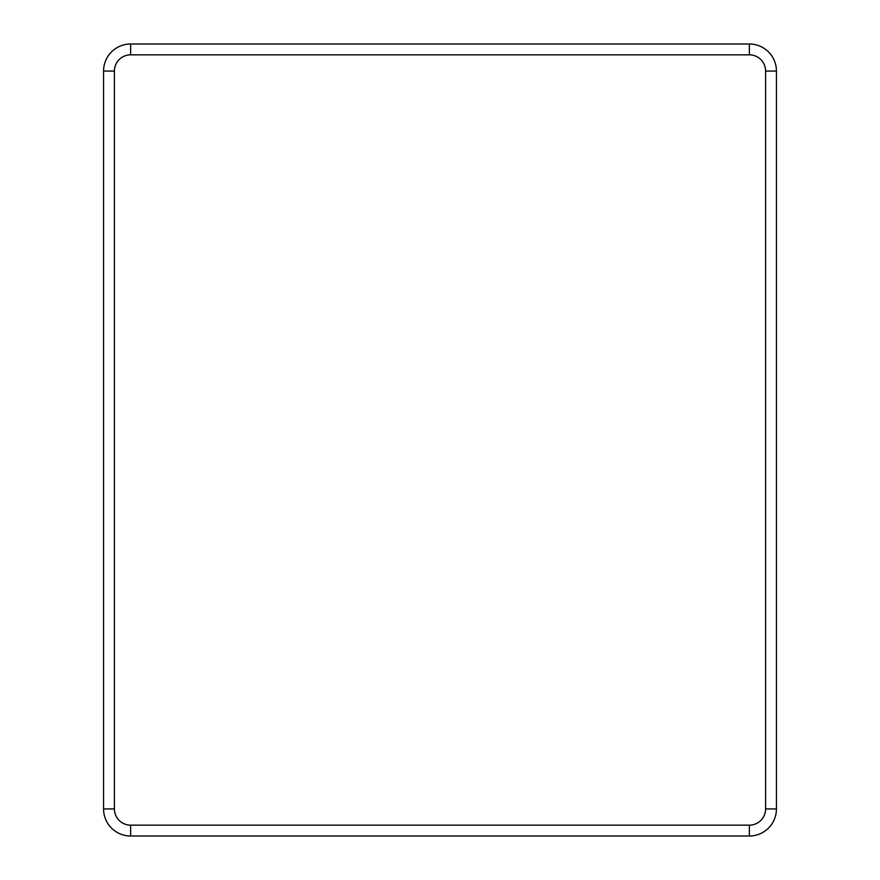 <?xml version="1.0" encoding="UTF-8"?>
<svg xmlns="http://www.w3.org/2000/svg" width="880" height="880" viewBox="0 0 880 880"><rect width="100%" height="100%" fill="white"/><g stroke="black" fill="none" stroke-linecap="round" stroke-linejoin="round"><path stroke-width="1.32" d="M749.353 825.165L749.353 836A27.082 27.082 0 0 0 776.435 808.918L776.435 71.082A27.082 27.082 0 0 0 749.353 44L130.647 44A27.082 27.082 0 0 0 103.565 71.082L103.565 808.918A27.082 27.082 0 0 0 130.647 836L749.353 836A27.082 27.082 0 0 0 776.435 808.918L765.6 808.918L765.6 71.082A16.247 16.247 0 0 0 749.353 54.835L130.647 54.835A16.247 16.247 0 0 0 114.4 71.082L114.4 808.918A16.247 16.247 0 0 0 130.647 825.165L749.353 825.165A16.247 16.247 0 0 0 765.6 808.918M130.647 825.165L130.647 836A27.082 27.082 0 0 1 103.565 808.918L114.4 808.918M114.4 71.082L103.565 71.082A27.082 27.082 0 0 1 130.647 44L130.647 54.835M749.353 54.835L749.353 44A27.082 27.082 0 0 1 776.435 71.082L765.6 71.082"/></g></svg>
